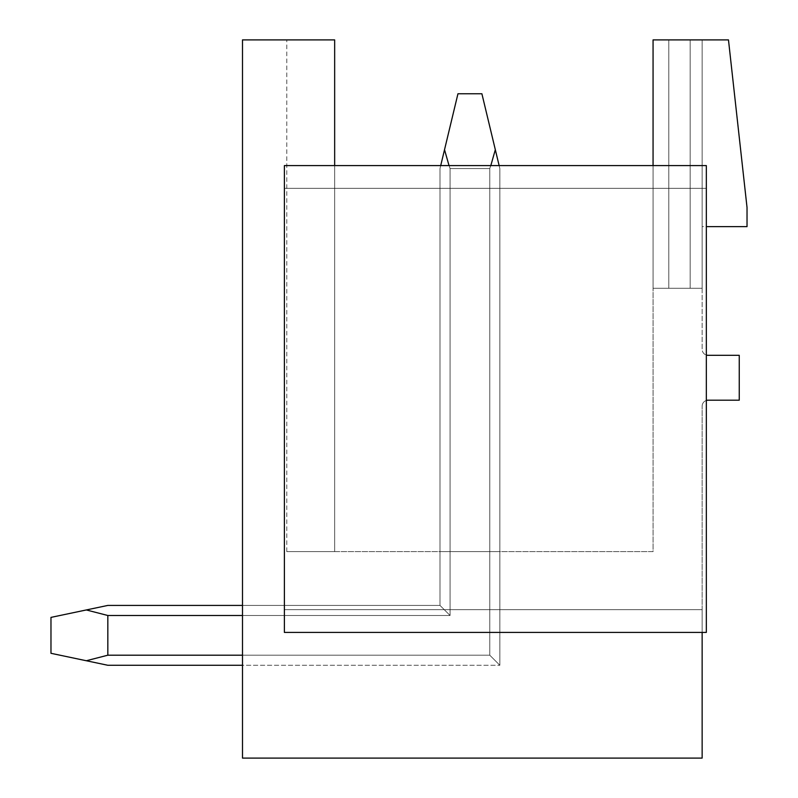 <?xml version="1.0" encoding="UTF-8"?>
<svg xmlns="http://www.w3.org/2000/svg" width="798" height="798" viewBox="0 0 798 798"><rect width="100%" height="100%" fill="white"/><g stroke="black" fill="none" stroke-linecap="round" stroke-linejoin="round"><path stroke-width="0.6" stroke-dasharray="3.99 2.99" d="M653.063 165.585L653.063 39.9L728.474 39.9L747.028 207.48L747.028 226.632L702.14 226.632L702.14 288.278L653.063 288.278L702.14 288.278L653.063 288.278L702.14 288.278L653.063 288.278L702.14 288.278L653.063 288.278L702.14 288.278L653.063 288.278L702.14 288.278L702.14 226.632L702.14 349.325A5.985 5.985 0 0 0 706.33 355.03A5.985 5.985 0 0 1 702.14 349.325L702.14 226.632L706.33 226.632L706.33 165.585L706.33 400.476A5.985 5.985 0 0 1 708.125 400.197L739.247 400.197L739.247 355.31L708.125 355.31A5.985 5.985 0 0 1 706.33 355.03L706.33 165.585L284.387 165.585L284.387 632.415L706.33 632.415L706.33 226.632M706.33 400.476A5.985 5.985 0 0 0 702.14 406.182A5.985 5.985 0 0 1 706.33 400.476L706.33 355.03M334.661 165.585L334.661 188.328L653.063 188.328L653.063 551.618L334.661 551.618L334.661 188.328L653.063 188.328L653.063 551.618L286.781 551.618L334.661 551.618L334.661 39.9L286.781 39.9L334.661 39.9L286.781 39.9L334.661 39.9L334.661 551.618L286.781 551.618L334.661 551.618L334.661 39.9L286.781 39.9L334.661 39.9L334.661 551.618L286.781 551.618L334.661 551.618L334.661 39.9L286.781 39.9L334.661 39.9L334.661 551.618L286.781 551.618L334.661 551.618L334.661 39.9L286.781 39.9L334.661 39.9L334.661 551.618L286.781 551.618L334.661 551.618L334.661 39.9L334.661 551.618L334.661 188.328L284.387 188.328L334.661 188.328L334.661 39.9L242.492 39.9L242.492 758.1L702.14 758.1L702.14 609.672L284.387 609.672L284.387 188.328L284.387 632.415L706.33 632.415L284.387 632.415L284.387 609.672L702.14 609.672L702.14 406.182L702.14 632.415M440.715 165.585L439.997 168.578L439.997 605.423L107.83 605.423L86.304 609.951L107.83 615.497L107.83 655.198L489.773 655.198L107.83 655.198L107.83 615.497L107.83 655.198L489.773 655.198L107.83 655.198L489.773 655.198L499.847 665.273L499.847 168.578L481.892 93.765L457.952 93.765L439.997 168.578L444.526 149.695L439.997 168.578L439.997 605.423L439.997 551.618L439.997 605.423L439.997 551.618L439.997 605.423L439.997 551.618L439.997 605.423L439.997 551.618L439.997 605.423L439.997 551.618L439.997 605.423L107.83 605.423L86.304 609.951L107.83 615.497L107.83 655.198L489.773 655.198L242.492 655.198L489.773 655.198L242.492 655.198L489.773 655.198L242.492 655.198L489.773 655.198L242.492 655.198L489.773 655.198L242.492 655.198L489.773 655.198L242.492 655.198L242.492 665.273L242.492 605.423L242.492 615.497L242.492 605.423L242.492 615.497L242.492 605.423L242.492 615.497L242.492 605.423L242.492 615.497L242.492 605.423L242.492 615.497L450.072 615.497L439.997 605.423L450.072 615.497L450.072 551.618L439.997 551.618L499.847 551.618L450.072 551.618L499.847 551.618L450.072 551.618L499.847 551.618L450.072 551.618L499.847 551.618L450.072 551.618L499.847 551.618L450.072 551.618L450.072 615.497L439.997 605.423L242.492 605.423L439.997 605.423L450.072 615.497L450.072 551.618L450.072 615.497L439.997 605.423L242.492 605.423L439.997 605.423L450.072 615.497L450.072 551.618L450.072 615.497L439.997 605.423L242.492 605.423L439.997 605.423L450.072 615.497L450.072 551.618L450.072 615.497L439.997 605.423L242.492 605.423L439.997 605.423L450.072 615.497L450.072 551.618L450.072 615.497L439.997 605.423L242.492 605.423L439.997 605.423L450.072 615.497L450.072 168.578L444.526 149.695L439.997 168.578L439.997 605.423L107.83 605.423L86.304 609.951L107.83 615.497L450.072 615.497L450.072 168.578L489.773 168.578L450.072 168.578L444.526 149.695L450.072 168.578L489.773 168.578L450.072 168.578L444.526 149.695L457.952 93.765L481.892 93.765L457.952 93.765L439.997 168.578L439.997 605.423L450.072 615.497L439.997 605.423L107.83 605.423L50.972 617.393L50.972 653.303L107.83 665.273L86.304 660.744L107.83 655.198L86.304 660.744L50.972 653.303L50.972 617.393L50.972 653.303L107.83 665.273L86.304 660.744L107.83 655.198L489.773 655.198L489.773 551.618L489.773 655.198L499.847 665.273L242.492 665.273L242.492 615.497L450.072 615.497L450.072 168.578L489.773 168.578L450.072 168.578L444.526 149.695L450.072 168.578L489.773 168.578L450.072 168.578L449.025 165.585M444.526 149.695L439.997 168.578L439.997 605.423L439.997 168.578L439.997 605.423L439.997 168.578L444.526 149.695L439.997 168.578L439.997 605.423L107.83 605.423L86.304 609.951L107.83 615.497L450.072 615.497L242.492 615.497L450.072 615.497L242.492 615.497L450.072 615.497L242.492 615.497L450.072 615.497L242.492 615.497L242.492 655.198L242.492 615.497L242.492 655.198L242.492 615.497L242.492 655.198L242.492 615.497L242.492 655.198L242.492 615.497L450.072 615.497L450.072 168.578L489.773 168.578L450.072 168.578L450.072 615.497L439.997 605.423L450.072 615.497L450.072 168.578L444.526 149.695L457.952 93.765L481.892 93.765L457.952 93.765L481.892 93.765L457.952 93.765L444.526 149.695L457.952 93.765L481.892 93.765L457.952 93.765L444.526 149.695L450.072 168.578L450.072 615.497L439.997 605.423L242.492 605.423L439.997 605.423L450.072 615.497L450.072 168.578L450.072 615.497L439.997 605.423L450.072 615.497L450.072 168.578L444.526 149.695L457.952 93.765L439.997 168.578L439.997 605.423L242.492 605.423M242.492 655.198L242.492 665.273L499.847 665.273L107.83 665.273L50.972 653.303L50.972 617.393L50.972 653.303L107.83 665.273L86.304 660.744L107.83 655.198L86.304 660.744L50.972 653.303L50.972 617.393L50.972 653.303L107.83 665.273L86.304 660.744L107.83 655.198L107.83 615.497L450.072 615.497L107.83 615.497L450.072 615.497L107.83 615.497L450.072 615.497L107.83 615.497L107.83 655.198L86.304 660.744L50.972 653.303L50.972 617.393L86.304 609.951L50.972 617.393L86.304 609.951L107.83 615.497L450.072 615.497L242.492 615.497M653.063 188.328L706.33 188.328L653.063 188.328M653.063 39.9L653.063 288.278L653.063 39.9M668.804 39.9L668.804 288.278L668.804 39.9L668.804 288.278L668.804 39.9L668.804 288.278L668.804 39.9L668.804 288.278L668.804 39.9L690.17 39.9L690.17 288.278L690.17 39.9L690.17 288.278L690.17 39.9L690.17 288.278L690.17 39.9L690.17 288.278L690.17 39.9L702.14 39.9L702.14 226.632L702.14 39.9L702.14 226.632L702.14 39.9L702.14 226.632L702.14 39.9L702.14 226.632L702.14 39.9L668.804 39.9L668.804 288.278L668.804 39.9M690.17 39.9L690.17 288.278L690.17 39.9M702.14 39.9L702.14 226.632L702.14 39.9M284.387 165.585L706.33 165.585L284.387 165.585L284.387 188.328L706.33 188.328L284.387 188.328L284.387 165.585M702.14 609.672L284.387 609.672L702.14 609.672M499.129 165.585L499.847 168.578L499.847 665.273L489.773 655.198L489.773 168.578L495.319 149.695L481.892 93.765L495.319 149.695L481.892 93.765L495.319 149.695L481.892 93.765L495.319 149.695L489.773 168.578L489.773 655.198L107.83 655.198L489.773 655.198L499.847 665.273L499.847 168.578L495.319 149.695L489.773 168.578L489.773 655.198L499.847 665.273L499.847 168.578L495.319 149.695L489.773 168.578L489.773 655.198L499.847 665.273L499.847 168.578L495.319 149.695L489.773 168.578L489.773 655.198L499.847 665.273L499.847 168.578L495.319 149.695L489.773 168.578L489.773 655.198L499.847 665.273L499.847 168.578L495.319 149.695L489.773 168.578L489.773 655.198L499.847 665.273L499.847 168.578L495.319 149.695L489.773 168.578L489.773 655.198L499.847 665.273L499.847 168.578L495.319 149.695L499.847 168.578L499.847 665.273L489.773 655.198L489.773 551.618L489.773 655.198L499.847 665.273L499.847 551.618L499.847 665.273L489.773 655.198L489.773 551.618L489.773 655.198L499.847 665.273L499.847 551.618L499.847 665.273L489.773 655.198L489.773 551.618L489.773 655.198L499.847 665.273L499.847 551.618L499.847 665.273L489.773 655.198L489.773 551.618L489.773 655.198L499.847 665.273L499.847 551.618L499.847 665.273L242.492 665.273M86.304 609.951L50.972 617.393L86.304 609.951L107.83 615.497L107.83 655.198L86.304 660.744L107.83 655.198L107.83 615.497L86.304 609.951L50.972 617.393L86.304 609.951L107.83 615.497L86.304 609.951L50.972 617.393L50.972 653.303L86.304 660.744M495.319 149.695L481.892 93.765L495.319 149.695L489.773 168.578L489.773 655.198L499.847 665.273L489.773 655.198L489.773 168.578L490.82 165.585M107.83 655.198L107.83 615.497M286.781 551.618L286.781 39.9"/><path stroke-width="1.2" d="M653.063 165.585L653.063 39.9L728.474 39.9L747.028 207.48L747.028 226.632L706.33 226.632M706.33 400.476A5.985 5.985 0 0 1 708.125 400.197L739.247 400.197L739.247 355.31L708.125 355.31A5.985 5.985 0 0 1 706.33 355.03M702.14 632.415L702.14 758.1L242.492 758.1L242.492 39.9L334.661 39.9L334.661 165.585M706.33 165.585L706.33 632.415L284.387 632.415L284.387 165.585L706.33 165.585M242.492 605.423L107.83 605.423L242.492 605.423L107.83 605.423L242.492 605.423L107.83 605.423L86.304 609.951L107.83 615.497L242.492 615.497M499.129 165.585L495.319 149.695L490.82 165.585M449.025 165.585L444.526 149.695L440.715 165.585M495.319 149.695L481.892 93.765L457.952 93.765L444.526 149.695M107.83 615.497L107.83 655.198L86.304 660.744L107.83 665.273L242.492 665.273M242.492 655.198L107.83 655.198M86.304 609.951L50.972 617.393L50.972 653.303L86.304 660.744"/></g></svg>
